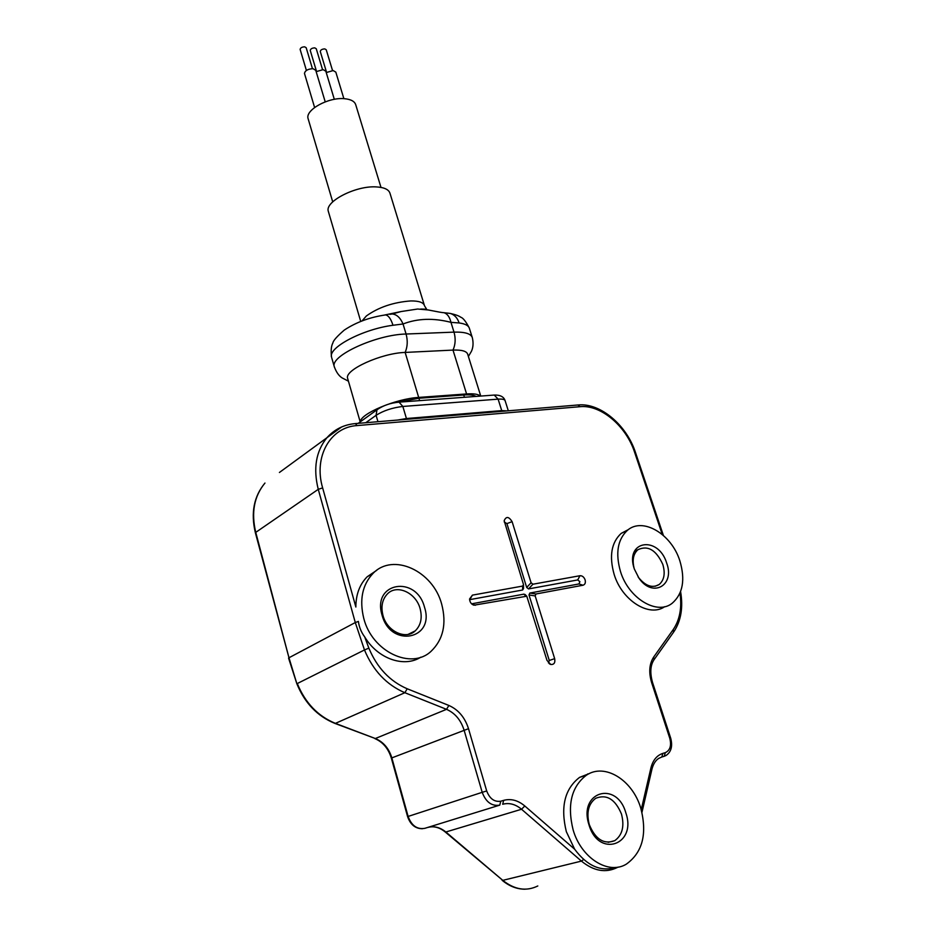 <?xml version="1.0" encoding="UTF-8"?>
<svg xmlns="http://www.w3.org/2000/svg" width="936" height="936" viewBox="0 0 936 936"><rect width="100%" height="100%" fill="white"/><g stroke="black" fill="none" stroke-linecap="round" stroke-linejoin="round"><path stroke-width="1.4" d="M428.524 309.991L417.655 309.02L401.17 311.536L391.868 314.04M380.987 187.411L355.797 104.961C354.779 101.427 351.047 99.345 344.588 98.713C328.606 96.946 305.054 109.91 308.084 118.591L308.26 119.176M325.213 101.848L315.748 70.305L312.998 68.691C307.897 68.96 305.054 70.551 304.481 73.464L304.528 73.616M343.875 98.666L335.813 72.119L333.157 70.563L326.243 72.575M334.316 99.333L325.833 71.218L323.131 69.627L316.157 71.662M312.437 68.656L306.177 47.724L304.68 46.823C301.942 46.94 300.433 47.818 300.128 49.421L300.152 49.503M332.537 70.528L326.243 49.772L324.804 48.894C322.089 49.035 320.58 49.889 320.276 51.492L320.299 51.574M322.534 69.592L316.263 48.754L314.788 47.865C312.062 47.993 310.553 48.859 310.249 50.462L310.284 50.544M424.324 305.183L390.043 193.471C388.908 189.517 384.251 187.329 376.061 186.896C355.657 185.585 324.78 201.532 328.29 211.244L328.489 211.899M389.785 314.344L392.207 313.981C396.724 314.391 400.327 317.725 403.042 323.985L392.991 325.272C390.967 318.954 388.51 315.502 385.609 314.917L385.609 314.917C369.954 317.164 356.171 322.218 344.249 330.104C337.007 336.398 333.216 340.669 332.9 342.927C331.227 345.922 330.759 350.637 331.519 357.072C328.138 347.478 363.063 329.086 392.991 325.272M420.755 309.032C425.95 309.044 439.709 312.565 443.956 312.706L450.356 313.455C454.522 314.777 457.447 317.947 459.143 322.967L450.965 322.347C449.678 316.976 447.349 313.759 443.956 312.706L442.155 312.519M469.264 327.939C465.859 321.446 463.039 317.877 460.805 317.257C459.003 315.877 455.516 314.613 450.356 313.455L447.443 313.069M384.228 315.104L401.181 311.536L392.008 313.981M347.771 378.881L347.607 378.308C344.366 369.919 381.361 353.094 405.148 352.427L453.001 350.087C461.951 349.76 466.877 351.211 467.766 354.451L480.753 396.068M360.418 421.762C360.149 413.782 396.057 398.654 418.685 397.426L466.573 393.939L453.001 350.087C455.469 344.553 455.809 338.563 454.007 332.128L406.072 334.023L403.042 323.985C417.491 318.392 433.473 317.842 450.965 322.347L454.007 332.128C465.122 331.835 471.253 333.754 472.387 337.896C473.511 343.032 473.195 347.502 471.428 351.316L468.398 356.464M476.038 396.419C473.803 395.05 469.696 394.571 463.729 394.98L418.907 398.256L397.788 402.246M374.669 411.454L366.421 417.421M480.414 396.092C478.401 394.185 473.791 393.471 466.573 393.939M587.82 773.861L587.504 774.54M621.492 814.098C624.605 826.266 622.358 835.134 614.741 840.68C603.86 844.705 595.366 839.323 589.247 824.511C586.275 812.553 588.428 803.813 595.705 798.303C606.68 793.95 615.268 799.215 621.492 814.098M382.976 615.467C380.753 606.481 382.286 599.251 387.539 593.787C397.086 583.982 416.04 592.816 420.124 608.681C422.475 617.924 420.849 625.318 415.233 630.876C405.744 640.154 386.966 631.344 382.976 615.467M634.187 568.526C632.069 560.137 633.309 553.866 637.896 549.725C647.841 545.068 656.136 549.947 662.793 564.373C665.426 573.312 664.232 580.016 659.248 584.462C652.439 588.451 645.524 586.1 638.481 577.418L638.083 576.833M625.821 812.799C637.17 844.939 598.549 858.429 588.955 824.721C578.074 791.692 616.73 780.179 625.821 812.799M382.028 615.034C371.931 582.087 416.426 574.938 424.523 607.288C435.252 639.405 390.663 648.519 382.028 615.034M666.701 563.144C675.172 585.468 652.462 598.303 638.914 578.062L634.351 569.041C624.335 540.54 658.277 535.088 666.701 563.144M420.837 657.166C404.095 667.965 377.699 658.804 364.724 636.936C361.226 632.268 359.12 627.085 358.383 621.387M407.605 816.625L408.119 816.438C411.512 825.646 417.093 829.612 424.85 828.325L499.777 805.124L500.76 801.216C494.395 802.164 489.703 798.747 486.697 790.955L468.503 728.688C464.876 717.385 458.324 709.652 448.87 705.463L407.207 688.779C389.856 681.303 377.079 667.754 368.854 648.133L364.724 636.936M664.244 756.276L666.093 755.446C671.264 751.9 672.785 746.121 670.679 738.118L669.802 738.352C671.592 745.629 670.094 750.403 665.297 752.673L664.244 756.276L661.822 757.002L662.875 753.386C656.873 755.34 652.883 760.196 650.918 767.941L641.242 809.698M640.727 807.979C632.362 779.758 604.574 762.664 586.287 775.277C571.405 786.778 567.017 804.972 573.113 829.834C581.08 857.914 608.271 875.16 626.242 864.209C642.611 852.497 647.431 833.765 640.727 807.979M441.687 604.165C433.005 570.866 393.026 552.287 372.961 573.487C362.314 584.836 359.26 599.8 363.765 618.368C372.048 651.678 411.22 670.199 431.075 651.304C443.243 639.557 446.776 623.832 441.687 604.165M679.828 560.746C671.451 533.941 642.658 516.824 627.412 530.338C617.596 539.51 615.291 553.258 620.498 571.568C628.618 598.478 657.166 615.572 672.223 603.229C682.917 593.833 685.456 579.676 679.828 560.746M472.423 595.132L522.604 586.076L523.516 584.637L504.165 520.697C506.189 516.145 508.833 516.473 512.109 521.656L531.086 582.765L532.935 584.216L579.957 575.722C582.25 575.617 583.959 576.974 585.094 579.817C585.796 582.73 585.105 584.532 582.999 585.234L535.977 593.986L535.181 595.928L554.662 658.652C555.376 662.805 554.053 664.747 550.707 664.466L546.987 660.371L526.769 596.22L473.909 605.194C471.217 604.2 469.778 602.129 469.579 598.97L472.423 595.132L469.626 599.871M664.665 606.692C649.35 617.631 622.019 600.549 614.168 574.482C609.02 556.253 611.348 542.552 621.165 533.403L628.395 529.577M255.352 532.654L288.978 657.762L255.715 532.21C251.07 512.542 254.159 496.15 264.97 483.046C253.89 496.361 250.684 512.905 255.352 532.654L318.263 489.329L322.639 487.902L355.855 607.019C355.914 594.442 359.693 584.356 367.193 576.763L376.693 570.34M616.017 867.356C600.924 872.048 587.129 865.999 574.634 849.198L566.338 831.671C560.301 806.937 564.724 788.837 579.595 777.36L589.387 773.545M523.516 585.012L523.54 588.557L522.627 589.996L470.281 599.555M475.453 605.253L471.58 603.837L523.914 594.138L525.646 595.916M525.353 594.769L523.914 594.138M548.414 662.922L549.28 660.465L529.004 594.98L535.181 595.928M535.977 593.986L529.811 593.05L529.004 594.98M529.811 593.05L578.998 583.947L579.887 581.654L577.723 579.934L528.524 588.919L532.935 584.216M531.086 582.765L526.687 587.469L528.524 588.919M526.687 587.469L506.914 523.61L504.247 521.972M362.045 320.908L366.397 315.935C378.647 307.219 393.448 302.223 410.81 300.936C419.012 300.865 423.575 302.48 424.499 305.768L426.605 309.208L420.767 309.032M459.143 322.967C465.332 323.774 468.784 325.681 469.486 328.665L472.154 337.135M331.73 357.809L334.257 366.596C330.057 355.832 376.319 334.538 406.072 334.023C407.874 340.634 407.57 346.765 405.148 352.427L418.685 397.426M334.445 367.275L334.257 366.596C336.188 372.013 338.785 375.769 342.061 377.887L348.426 381.174M288.569 658.102L296.876 683.795L288.978 657.762L355.294 622.545L318.263 489.329C313.057 468.491 315.935 451.304 326.898 437.755L279.419 472.469M296.876 683.795C304.738 703.018 317.362 716.204 334.749 723.352L335.416 723.364C317.947 716.204 305.241 702.924 297.297 683.537L364.478 649.958L355.294 622.545L358.359 621.445M334.971 723.434L375.324 738.527L335.416 723.364L404.855 692.71C386.58 684.871 373.125 670.621 364.478 649.958L368.854 648.133M374.868 738.598C382.882 742.026 388.37 748.543 391.353 758.137L391.845 757.891C388.931 748.402 383.421 741.944 375.324 738.527L446.53 709.336L404.855 692.71L407.207 688.779M424.85 828.325L499.777 805.124C491.786 806.411 485.924 802.14 482.204 792.324L408.119 816.438L391.845 757.891L468.503 728.688M431.508 826.804C436.235 826.628 440.774 828.325 445.138 831.905L445.852 831.999C440.084 827.295 434.035 825.786 427.682 827.482M445.22 831.975L502.784 880.355L445.852 831.999L521.551 809.254L524.792 805.978C518.017 800.303 510.974 798.431 503.673 800.35L502.69 804.258C509.207 802.526 515.49 804.199 521.551 809.254L581.42 861.108L583.631 859.494M537.802 885.971C526.278 891.61 514.601 889.738 502.784 880.355L581.42 861.108C593.822 871.17 605.885 873.265 617.584 867.368L618.123 867.075M354.966 423.634L355.411 423.587C343.992 424.581 334.491 429.296 326.898 437.755L341.652 426.956M448.87 705.463L446.53 709.336C454.978 713.057 460.816 719.971 464.057 730.057L482.204 792.324L486.697 790.955M651.924 769.228C653.258 764.08 655.504 760.477 658.687 758.406L661.822 757.002M501.988 411.337L501.731 410.611L507.242 410.904M663.39 535.439L635.462 452.451C626.629 425.108 600.374 402.819 578.354 404.949L355.411 423.587L357.084 425.576L580.109 406.692L577.875 404.995M397.507 420.077L406.435 418.532L406.692 419.305M378.355 408.775L376.986 409.781L376.085 415.315C383.491 410.635 392.406 407.686 402.843 406.458L406.435 418.532L501.731 410.611L498.116 399.145C502.421 398.853 504.773 399.415 505.159 400.819L508.318 410.81M322.639 487.902C313.326 456.44 330.56 427.015 357.084 425.576M574.634 849.198L524.792 805.978M641.956 812.366L651.865 769.509L650.918 767.941M670.679 738.118L652.544 682.508L651.643 682.66L669.802 738.352M652.544 682.508C649.853 672.902 650.345 665.32 654.007 659.763L653.702 657.025C649.28 663.835 648.59 672.376 651.643 682.66M654.334 659.295L673.522 632.233L673.253 629.518L653.702 657.025M679.992 593.12C682.04 607.698 679.793 619.831 673.253 629.518M635.462 452.451L634.62 452.31L662.243 534.444M580.109 406.692C600.748 404.492 626.172 426.032 634.62 452.31M493.237 395.132L494.243 395.062L498.116 399.145L402.843 406.458L399.064 402.152L398.081 402.223M365.765 422.721L376.085 415.315L377.957 421.703M419.609 400.62L418.907 398.256M464.443 397.285L463.729 394.98M500.76 801.216L503.673 800.35M662.875 753.386L665.297 752.673M522.604 586.076L522.627 589.996M549.28 660.465L554.662 658.652M578.998 583.947L582.999 585.234M577.723 579.934L579.957 575.722M506.914 523.61L512.109 521.656M308.084 118.591L332.713 201.872M304.481 73.464L314.601 107.488M300.128 49.421L306.4 70.434M320.276 51.492L326.57 72.329M310.249 50.462L316.532 71.393M328.29 211.244L360.723 321.411M347.607 378.308L360.208 421.914M391.353 758.137L407.593 816.613C410.389 824.651 415.338 828.688 422.44 828.734M524.92 889.2C516.871 889.188 509.266 886.216 502.117 880.285M608.201 842.341L614.741 840.68M408.131 634.386L415.233 630.876M655.071 586.299L659.248 584.462M634.456 551.351L637.896 549.725M638.481 577.418L638.914 578.062M673.861 631.765C681.034 620.872 683.28 607.476 680.601 591.599M358.207 423.353L376.986 409.781C383.269 405.428 390.628 402.878 399.064 402.152L494.243 395.062C500.152 394.863 503.755 396.7 505.077 400.573M586.287 775.277L579.595 777.36M372.961 573.487L367.193 576.763M627.412 530.338L621.165 533.403M472.352 604.469L473.909 605.194M525.038 594.454L526.769 596.22M549.374 663.799L550.707 664.466"/></g></svg>
